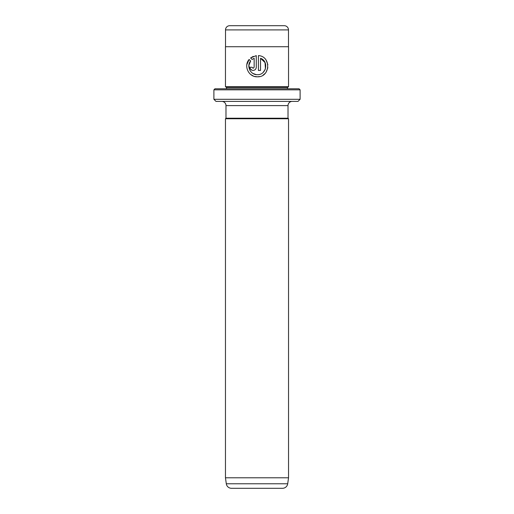 <?xml version="1.0" encoding="UTF-8"?>
<svg xmlns="http://www.w3.org/2000/svg" width="514" height="514" viewBox="0 0 514 514"><rect width="100%" height="100%" fill="white"/><g stroke="black" fill="none" stroke-linecap="round" stroke-linejoin="round"><path stroke-width="0.77" d="M288.013 105.601L225.987 105.601L225.987 118.22L288.013 118.22L288.013 105.601A4.208 4.208 0 0 1 292.222 101.399M225.987 105.601A4.208 4.208 0 0 0 221.778 101.399M225.46 477.789L288.54 477.789L288.54 118.747L225.46 118.747L225.46 477.789L226.301 483.777A5.256 5.256 0 0 0 231.506 488.3L282.494 488.3A5.256 5.256 0 0 0 287.699 483.777L288.54 477.789M225.987 118.22L225.46 118.747M288.013 118.22L288.54 118.747M249.753 70.007L248.885 65.355L250.626 60.967C246.2 66.133 250.549 75.031 257.341 74.684L256.647 74.652M256.145 74.594L252.959 73.463M250.312 70.958L249.765 70.026M257.341 74.684C266.38 75.211 269.053 61.172 260.534 58.3L260.534 70.431L258.407 70.431L258.407 55.608C271.424 56.212 270.396 77.492 257.341 76.804L259.602 76.567M263.097 75.115L265.096 73.451M266.04 72.288L267.858 67.713M267.852 64.616L266.162 60.26M253.094 68.304L252.027 67.244L253.094 68.304L254.154 67.244L254.154 58.3L252.13 59.463L250.62 57.953L256.28 55.608L256.28 67.244C256.088 69.184 255.021 70.245 253.094 70.431C251.166 70.251 250.1 69.191 249.907 67.244L252.027 67.244M255.741 69.017L256.036 68.465M256.248 67.681L256.28 67.244M214.948 88.781L299.052 88.781L300.105 89.834L213.895 89.834L214.948 88.781M300.105 99.298L298.004 101.399L215.996 101.399L213.895 99.298L300.105 99.298L300.105 89.834M229.719 25.7L284.281 25.7A4.208 4.208 0 0 1 288.489 29.908L225.511 29.908A4.208 4.208 0 0 1 229.719 25.7L284.281 25.7M288.489 46.729L288.489 29.908M225.511 46.729L225.511 29.908M213.895 99.298L213.895 89.834M226.513 88.781L226.513 87.496L287.487 87.496L288.54 86.68L288.54 46.729L225.46 46.729L225.46 86.68L288.54 86.68M226.513 87.496L225.46 86.68M287.487 88.781L287.487 87.496M254.372 76.387L257.341 76.804C248.712 77.248 243.347 65.856 249.117 59.457L250.626 60.967M252.13 59.463L254.154 58.3M253.267 56.367L250.62 57.953M249.92 67.559L250.151 68.465M250.189 68.561L251.873 70.187M251.879 70.193L253.094 70.431M249.117 59.457L246.836 64.616M250.665 74.446L253.396 76.046M260.534 58.3L265.044 62.58L265.423 68.818M265.275 69.242L263.226 72.313M226.301 483.777L287.699 483.777"/></g></svg>
